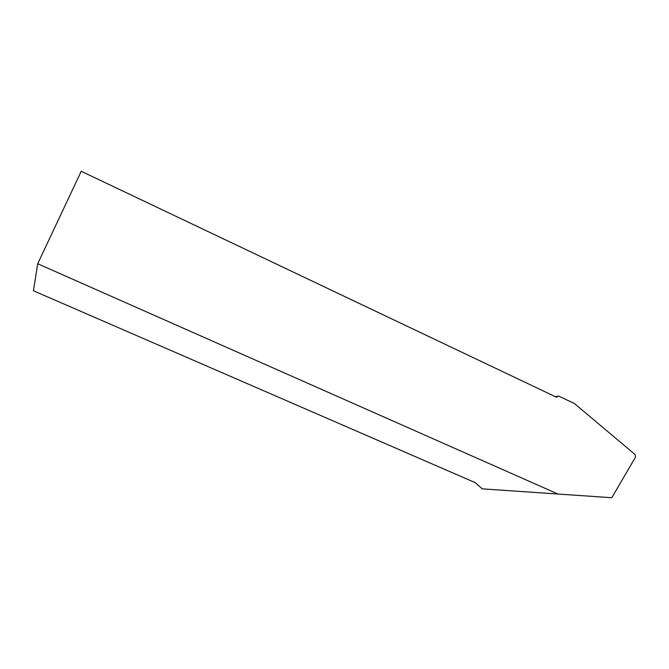 <?xml version="1.0" encoding="UTF-8"?>
<svg xmlns="http://www.w3.org/2000/svg" width="669" height="669" viewBox="0 0 669 669"><rect width="100%" height="100%" fill="white"/><g stroke="black" fill="none" stroke-linecap="round" stroke-linejoin="round"><path stroke-width="1" d="M37.707 263.737L33.45 290.781L475.249 482.65L482.232 488.847L611.792 497.728L635.55 457.036L635.132 454.577L574.445 403.558L558.74 396.081L556.407 397.185L81.233 171.272L37.707 263.737L558.08 494.082M555.278 396.65L558.74 396.081"/></g></svg>
